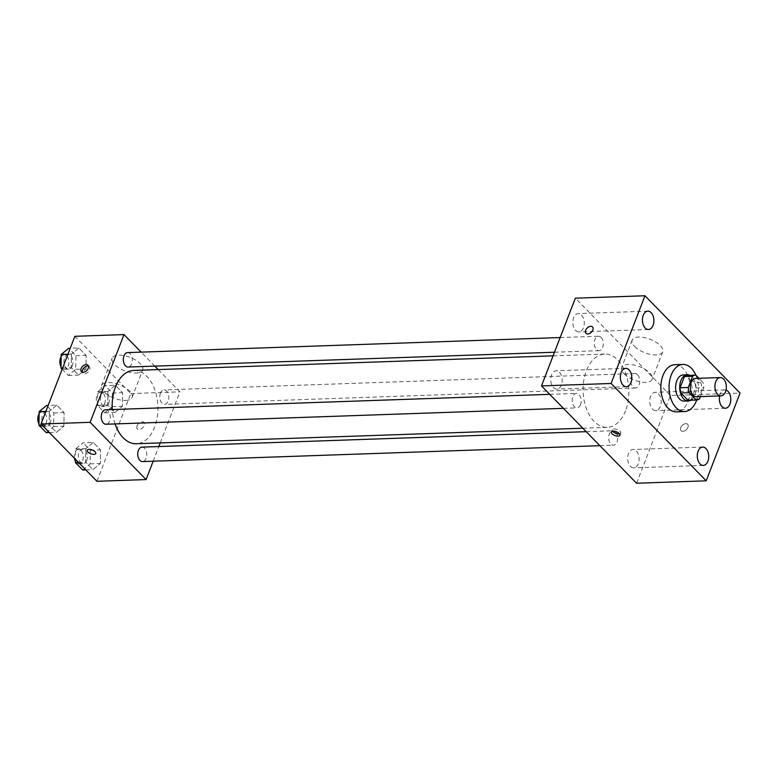 <?xml version="1.0" encoding="UTF-8"?>
<svg xmlns="http://www.w3.org/2000/svg" width="779" height="779" viewBox="0 0 779 779"><rect width="100%" height="100%" fill="white"/><g stroke="black" fill="none" stroke-linecap="round" stroke-linejoin="round"><path stroke-width="0.58" stroke-dasharray="3.9 2.92" d="M695.735 378.409A9.173 5.716 -92 0 1 700.954 383.122A9.173 5.716 -92 0 1 700.954 392.587A9.173 5.716 -92 0 1 696.377 396.745M695.851 375.137L687.662 375.42L694.839 382.762L703.028 382.479L698.948 378.302M700.379 396.599L703.817 387.679A12.454 7.761 -92 0 0 703.028 382.479M699.474 398.926L691.285 399.218L695.628 387.961L703.817 387.679M691.285 399.218A12.454 7.761 -92 0 1 688.529 400.289M694.839 382.762A12.454 7.761 -92 0 1 695.628 387.961M690.837 400.221A13.097 8.16 88 0 0 696.027 387.582A13.097 8.16 88 0 0 689.97 375.332M683.319 374.913A13.097 8.16 -92 0 1 690.778 381.642A13.097 8.16 -92 0 1 690.759 395.157A13.097 8.16 -92 0 1 684.225 401.097M695.813 375.137A23.574 14.694 -92 0 1 696.679 400.007M674.76 364.728A23.574 14.694 -92 0 1 688.188 376.841A23.574 14.694 -92 0 1 688.169 401.175A23.574 14.694 -92 0 1 676.396 411.857M719.621 395.936A9.182 5.726 -92 0 1 724.752 389.88A9.182 5.726 -92 0 1 726.018 390.065M581.514 315.067A9.182 5.726 -92 0 1 584.104 325.271A9.182 5.726 -92 0 1 578.865 331.922A9.182 5.726 -92 0 1 572.828 322.944A9.182 5.726 -92 0 1 578.222 313.577A9.182 5.726 -92 0 1 581.514 315.067M658.421 393.794A9.182 5.726 -92 0 1 661.011 403.999A9.182 5.726 -92 0 1 655.772 410.65A9.182 5.726 -92 0 1 649.735 401.672A9.182 5.726 -92 0 1 655.139 392.304A9.182 5.726 -92 0 1 658.421 393.794M636.346 450.992A9.182 5.726 -92 0 1 638.946 461.197A9.182 5.726 -92 0 1 633.707 467.848A9.182 5.726 -92 0 1 627.67 458.87A9.182 5.726 -92 0 1 633.064 449.502A9.182 5.726 -92 0 1 636.346 450.992M559.439 372.255A9.182 5.726 -92 0 1 562.029 382.47A9.182 5.726 -92 0 1 556.79 389.12A9.182 5.726 -92 0 1 550.753 380.142A9.182 5.726 -92 0 1 556.157 370.765A9.182 5.726 -92 0 1 559.439 372.255M636.589 483.243L670.437 395.518L740.05 393.093M670.437 395.518L575.35 298.182M634.661 346.441A16.378 7.225 -158.9 0 0 650.767 354.455A16.378 7.225 -158.9 0 0 662.734 351.884A16.378 7.225 -158.9 0 0 650.066 339.245A16.378 7.225 -158.9 0 0 632.188 340.102A16.378 7.225 -158.9 0 0 634.661 346.441M624.086 373.842A16.378 7.225 -158.9 0 0 640.192 381.856A16.378 7.225 -158.9 0 0 652.159 379.295A16.378 7.225 -158.9 0 0 639.491 366.656A16.378 7.225 -158.9 0 0 621.613 367.503A16.378 7.225 -158.9 0 0 624.086 373.842M619.548 433.884A4.586 2.025 -158.9 0 0 620.785 433.085A4.586 2.025 -158.9 0 0 618.857 430.339A4.586 2.025 -158.9 0 0 614.066 428.927A4.586 2.025 -158.9 0 0 612.236 429.784A4.586 2.025 -158.9 0 0 612.615 431.206M680.778 427.613A4.586 2.96 -44.3 0 0 681.08 430.69A4.586 2.96 -44.3 0 0 686.426 429.609A4.586 2.96 -44.3 0 0 687.643 424.282A4.586 2.96 -44.3 0 0 684.03 424.136A4.586 2.96 -44.3 0 0 680.778 427.613A4.586 2.96 -44.3 0 0 681.08 430.69A4.586 2.96 -44.3 0 0 686.426 429.599A4.586 2.96 -44.3 0 0 687.633 424.282A4.586 2.96 -44.3 0 0 684.03 424.136A4.586 2.96 -44.3 0 0 680.778 427.613M592.546 326.946L592.546 326.946A4.586 2.96 135.7 0 1 592.858 330.023A4.586 2.96 135.7 0 1 589.606 333.5A4.586 2.96 135.7 0 1 585.993 333.354L585.993 333.354M601.106 337.395A7.235 4.508 -92 0 1 602.625 347.395A7.235 4.508 -92 0 1 599.012 350.677A7.235 4.508 -92 0 1 594.26 343.607A7.235 4.508 -92 0 1 598.515 336.216A7.235 4.508 -92 0 1 601.106 337.395M615.498 431.926A7.235 4.508 -92 0 1 617.026 441.927A7.235 4.508 -92 0 1 613.414 445.198A7.235 4.508 -92 0 1 608.662 438.129A7.235 4.508 -92 0 1 612.917 430.748A7.235 4.508 -92 0 1 615.498 431.926M580.55 404.593A7.235 4.508 -92 0 1 576.947 407.865A7.235 4.508 -92 0 1 572.195 400.796A7.235 4.508 -92 0 1 576.441 393.414A7.235 4.508 -92 0 1 580.559 397.134A7.235 4.508 -92 0 1 580.55 404.593M637.573 374.728A7.235 4.508 -92 0 1 639.608 382.762A7.235 4.508 -92 0 1 635.489 388A7.235 4.508 -92 0 1 631.37 384.29A7.235 4.508 -92 0 1 631.38 376.832A7.235 4.508 -92 0 1 634.982 373.55A7.235 4.508 -92 0 1 637.573 374.728M625.547 410.747A36.681 22.864 -92 0 1 607.24 427.369A36.681 22.864 -92 0 1 583.12 391.506A36.681 22.864 -92 0 1 604.689 354.056A36.681 22.864 -92 0 1 625.576 372.907A36.681 22.864 -92 0 1 625.547 410.747M133.764 370.424A36.681 22.864 -92 0 1 154.651 389.276A36.681 22.864 -92 0 1 154.612 427.126A36.681 22.864 -92 0 1 136.315 443.738M115.088 423.932A36.681 22.864 -92 0 1 112.273 409.559M160.445 393.2A7.235 4.508 88 0 0 160.445 400.659A7.235 4.508 88 0 0 164.564 404.379A7.235 4.508 88 0 0 168.809 396.998A7.235 4.508 88 0 0 164.057 389.928A7.235 4.508 88 0 0 160.445 393.2M105.516 409.793A7.235 4.508 -92 0 1 109.635 413.503A7.235 4.508 -92 0 1 109.625 420.972A7.235 4.508 -92 0 1 106.022 424.243M141.982 447.127A7.235 4.508 -92 0 1 146.101 450.837A7.235 4.508 -92 0 1 146.101 458.295A7.235 4.508 -92 0 1 142.489 461.577M127.59 352.595A7.235 4.508 -92 0 1 131.709 356.305A7.235 4.508 -92 0 1 131.7 363.774A7.235 4.508 -92 0 1 128.087 367.045M153.171 461.207L158.828 446.533M160.231 442.91L179.93 391.847L158.176 369.577M154.797 366.12L141.126 352.118M78.874 347.94L71.434 354.094L71.259 367.678L78.523 375.118L85.963 368.964L86.138 355.38L78.874 347.94L71.434 354.094L71.259 367.678L78.523 375.118L85.963 368.964L86.138 355.38L78.874 347.94L70.246 348.242M93.276 442.472L85.836 448.616L85.661 462.21L92.925 469.649L100.364 463.495L100.54 449.911L93.276 442.472L85.836 448.616L85.661 462.21L92.925 469.649L100.364 463.495L100.54 449.911L93.276 442.472L83.032 442.823L75.592 448.977L75.466 459.298M96.937 481.286L130.794 393.561L74.852 336.304M56.809 405.138L49.359 411.283L49.184 424.876L56.458 432.316L63.897 426.162L64.073 412.578L56.809 405.138L49.359 411.283L49.184 424.876L56.458 432.316L63.897 426.162L64.073 412.578L56.809 405.138L48.181 405.44M115.341 385.274L107.901 391.418L107.726 405.012L114.99 412.451L122.439 406.297L122.615 392.713L115.341 385.274L107.901 391.418L107.726 405.012L114.99 412.451L122.439 406.297L122.615 392.713L115.341 385.274L105.107 385.624L97.667 391.779L97.492 405.362L104.756 412.802L112.195 406.657L112.371 393.064L105.107 385.624M130.794 393.561L179.93 391.847M136.13 373.024A16.378 7.225 -158.9 0 0 142.674 369.967A16.378 7.225 -158.9 0 0 129.996 357.327A16.378 7.225 -158.9 0 0 112.118 358.184A16.378 7.225 -158.9 0 0 119.031 367.98A16.378 7.225 -158.9 0 0 136.13 373.024M137.036 425.801A4.586 2.96 -44.3 0 0 137.338 428.878A4.586 2.96 -44.3 0 0 142.684 427.788A4.586 2.96 -44.3 0 0 143.901 422.471A4.586 2.96 -44.3 0 0 140.288 422.325A4.586 2.96 -44.3 0 0 137.036 425.801M137.036 425.792A4.586 2.96 -44.3 0 0 137.338 428.878A4.586 2.96 -44.3 0 0 142.684 427.788A4.586 2.96 -44.3 0 0 143.901 422.471A4.586 2.96 -44.3 0 0 140.288 422.315A4.586 2.96 -44.3 0 0 137.036 425.792M88.475 366.12A4.586 2.96 135.7 0 1 89.371 366.656A4.586 2.96 135.7 0 1 89.682 369.733A4.586 2.96 135.7 0 1 86.42 373.209A4.586 2.96 135.7 0 1 82.817 373.063A4.586 2.96 135.7 0 1 82.311 372.148M125.555 400.425A16.378 7.225 -158.9 0 0 132.099 397.378A16.378 7.225 -158.9 0 0 119.421 384.738A16.378 7.225 -158.9 0 0 101.543 385.586A16.378 7.225 -158.9 0 0 108.456 395.391A16.378 7.225 -158.9 0 0 125.555 400.425M87.219 450.213L87.219 450.223A4.586 2.025 21.1 0 1 87.219 450.213A4.586 2.025 21.1 0 1 92.224 449.98A4.586 2.025 21.1 0 1 95.778 453.514A4.586 2.025 21.1 0 1 95.778 453.524L95.778 453.524M108.787 403.171A7.235 4.508 -92 0 1 105.184 406.443A7.235 4.508 -92 0 1 100.423 399.374A7.235 4.508 -92 0 1 104.678 391.993A7.235 4.508 -92 0 1 108.797 395.703A7.235 4.508 -92 0 1 108.787 403.171M97.667 391.779L107.901 391.418M97.492 405.362L107.726 405.012M104.756 412.802L114.99 412.451M112.195 406.657L122.439 406.297M112.371 393.064L122.615 392.713M104.698 403.308A7.235 4.508 -92 0 1 101.085 406.589A7.235 4.508 -92 0 1 96.333 399.52A7.235 4.508 -92 0 1 100.588 392.129A7.235 4.508 -92 0 1 104.707 395.849A7.235 4.508 -92 0 1 104.698 403.308M62.164 369.197L68.289 375.468L75.729 369.324L75.904 355.73L68.64 348.301M72.32 365.838A7.235 4.508 -92 0 1 68.718 369.11A7.235 4.508 -92 0 1 63.956 362.04A7.235 4.508 -92 0 1 68.211 354.659A7.235 4.508 -92 0 1 72.33 358.369A7.235 4.508 -92 0 1 72.32 365.838M67.948 354.211L71.434 354.094M62.632 367.98L71.259 367.678M68.289 375.468L78.523 375.118M75.729 369.324L85.963 368.964M75.904 355.73L86.138 355.38M61.161 356.763A7.235 4.508 -92 0 1 64.112 354.796A7.235 4.508 -92 0 1 68.231 358.515A7.235 4.508 -92 0 1 68.231 365.974A7.235 4.508 -92 0 1 64.618 369.256A7.235 4.508 -92 0 1 61.035 366.724M82.681 470L90.13 463.856L90.306 450.262L83.032 442.823M86.722 460.36A7.235 4.508 -92 0 1 83.11 463.641A7.235 4.508 -92 0 1 78.358 456.572A7.235 4.508 -92 0 1 82.613 449.191A7.235 4.508 -92 0 1 86.732 452.901A7.235 4.508 -92 0 1 86.722 460.36M75.592 448.977L85.836 448.616M78.543 462.453L85.661 462.21M85.817 469.893L92.925 469.649M90.13 463.856L100.364 463.495M90.306 450.262L100.54 449.911M74.414 458.227A7.235 4.508 -92 0 1 78.513 449.327A7.235 4.508 -92 0 1 82.632 453.047A7.235 4.508 -92 0 1 82.623 460.506A7.235 4.508 -92 0 1 79.02 463.778A7.235 4.508 -92 0 1 75.436 461.246M46.214 432.666L53.654 426.522L53.829 412.928L46.565 405.489M50.255 423.036A7.235 4.508 -92 0 1 46.643 426.308A7.235 4.508 -92 0 1 41.891 419.238A7.235 4.508 -92 0 1 46.136 411.857A7.235 4.508 -92 0 1 50.255 415.567A7.235 4.508 -92 0 1 50.255 423.036M45.873 411.409L49.359 411.283M42.076 425.12L49.184 424.876M49.34 432.559L56.458 432.316M53.654 426.522L63.897 426.162M53.829 412.928L64.073 412.578M39.096 413.961A7.235 4.508 -92 0 1 42.047 411.994A7.235 4.508 -92 0 1 46.165 415.713A7.235 4.508 -92 0 1 46.156 423.172A7.235 4.508 -92 0 1 42.543 426.454A7.235 4.508 -92 0 1 38.969 423.912M647.846 311.152L578.222 313.577M648.479 329.498L578.865 331.922M724.752 389.88L655.139 392.304M725.385 408.235L655.772 410.65M702.677 447.078L633.064 449.502M703.32 465.423L633.707 467.848M625.771 368.35L556.157 370.765M626.413 386.696L556.79 389.12M632.188 340.102L621.613 367.503M662.734 351.884L652.159 379.295M612.236 429.784L611.379 431.994M620.785 433.085L619.938 435.295M582.828 428.216L607.24 427.369M553.09 355.847L604.689 354.056M634.982 373.55L164.057 389.928M635.489 388L164.564 404.379M563.412 408.342L576.947 407.865M549.74 394.34L576.441 393.414M599.879 445.676L613.414 445.198M586.207 431.673L612.917 430.748M554.492 352.225L599.012 350.677M560.15 337.55L598.515 336.216M89.371 366.656L87.969 365.215M82.817 373.063L81.405 371.622M132.099 397.378L142.674 369.967M101.543 385.586L112.118 358.184M101.085 406.589L105.184 406.443M100.588 392.129L104.678 391.993M64.618 369.256L68.718 369.11M64.112 354.796L68.211 354.659M79.02 463.778L83.11 463.641M78.513 449.327L82.613 449.191M42.543 426.454L46.643 426.308M42.047 411.994L46.136 411.857"/><path stroke-width="1.17" d="M725.522 391.73A9.173 5.716 -92 0 1 720.945 395.888A9.173 5.716 -92 0 1 714.918 386.92A9.173 5.716 -92 0 1 720.302 377.562A9.173 5.716 -92 0 1 725.531 382.275A9.173 5.716 -92 0 1 725.522 391.73M720.945 395.888L696.377 396.745A9.173 5.716 -92 0 1 690.34 387.776A9.173 5.716 -92 0 1 695.735 378.409L720.302 377.562M698.948 378.302L695.851 375.137A12.454 7.761 -92 0 0 695.618 375.137A12.454 7.761 -92 0 0 692.628 376.228L688.295 387.475A12.454 7.761 -92 0 0 689.084 392.674L696.26 400.026A12.454 7.761 -92 0 0 696.484 400.017A12.454 7.761 -92 0 0 699.474 398.926L700.379 396.599M689.084 392.674L680.895 392.967L688.071 400.309L696.26 400.026M680.895 392.967A12.454 7.761 -92 0 1 680.096 387.767L688.295 387.475M687.662 375.42A12.454 7.761 -92 0 0 687.429 375.42A12.454 7.761 -92 0 0 684.439 376.51L680.096 387.767M689.97 375.332A13.097 8.16 88 0 0 687.409 374.767A13.097 8.16 88 0 0 679.931 384.261A13.097 8.16 88 0 0 683.631 398.829A13.097 8.16 88 0 0 688.324 400.951A13.097 8.16 88 0 0 690.837 400.221M688.324 400.951L684.225 401.097A13.097 8.16 -92 0 1 679.541 398.975A13.097 8.16 -92 0 1 675.841 384.407A13.097 8.16 -92 0 1 683.319 374.913L687.409 374.767M684.439 376.51L692.628 376.228M696.679 400.007A23.574 14.694 -92 0 1 696.358 400.893A23.574 14.694 -92 0 1 684.585 411.565A23.574 14.694 -92 0 1 669.083 388.517A23.574 14.694 -92 0 1 682.949 364.436A23.574 14.694 -92 0 1 695.813 375.137M684.585 411.565L676.396 411.857A23.574 14.694 -92 0 1 660.894 388.799A23.574 14.694 -92 0 1 674.76 364.728L682.949 364.436M651.127 312.642A9.182 5.726 -92 0 1 653.717 322.847A9.182 5.726 -92 0 1 648.479 329.498A9.182 5.726 -92 0 1 642.441 320.529A9.182 5.726 -92 0 1 647.846 311.152A9.182 5.726 -92 0 1 651.127 312.642M726.018 390.065A9.182 5.726 -92 0 1 728.034 391.37A9.182 5.726 -92 0 1 730.624 401.575A9.182 5.726 -92 0 1 725.385 408.235A9.182 5.726 -92 0 1 719.621 395.936M705.969 448.568A9.182 5.726 -92 0 1 708.559 458.773A9.182 5.726 -92 0 1 703.32 465.423A9.182 5.726 -92 0 1 697.283 456.455A9.182 5.726 -92 0 1 702.677 447.078A9.182 5.726 -92 0 1 705.969 448.568M629.052 369.84A9.182 5.726 -92 0 1 631.642 380.045A9.182 5.726 -92 0 1 626.413 386.696A9.182 5.726 -92 0 1 620.366 377.718A9.182 5.726 -92 0 1 625.771 368.35A9.182 5.726 -92 0 1 629.052 369.84M611.106 383.482L706.202 480.818L740.05 393.093L644.963 295.757L611.106 383.482L541.493 385.907L636.589 483.243L706.202 480.818M541.493 385.907L575.35 298.182L644.963 295.757M613.209 431.138A4.586 2.025 -158.9 0 0 611.379 431.994A4.586 2.025 -158.9 0 0 614.933 435.539A4.586 2.025 -158.9 0 0 619.938 435.295A4.586 2.025 -158.9 0 0 618 432.549A4.586 2.025 -158.9 0 0 613.209 431.138M612.615 431.206A4.586 2.025 -158.9 0 0 619.548 433.884M592.848 330.023A4.586 2.96 135.7 0 1 589.596 333.5A4.586 2.96 135.7 0 1 585.993 333.354A4.586 2.96 135.7 0 1 587.2 328.037A4.586 2.96 135.7 0 1 592.546 326.946A4.586 2.96 135.7 0 1 592.848 330.023M585.993 333.354A4.586 2.96 135.7 0 1 587.2 328.037A4.586 2.96 135.7 0 1 592.546 326.946M582.828 428.216L136.315 443.738A36.681 22.864 -92 0 1 115.088 423.932M112.273 409.559A36.681 22.864 -92 0 1 133.764 370.424L553.09 355.847M563.412 408.342L106.022 424.243A7.235 4.508 -92 0 1 101.26 417.174A7.235 4.508 -92 0 1 105.516 409.793L549.74 394.34M599.879 445.676L142.489 461.577A7.235 4.508 -92 0 1 137.737 454.508A7.235 4.508 -92 0 1 141.982 447.127L586.207 431.673M554.492 352.225L128.087 367.045A7.235 4.508 -92 0 1 123.335 359.976A7.235 4.508 -92 0 1 127.59 352.595L560.15 337.55M141.126 352.118L123.997 334.59L90.15 422.315L146.082 479.572L153.171 461.207M158.828 446.533L160.231 442.91M158.176 369.577L154.797 366.12M123.997 334.59L74.852 336.304L41.005 424.029L90.15 422.315M41.005 424.029L96.937 481.286L146.082 479.572M93.947 454.381A4.586 2.025 21.1 0 1 89.157 452.969A4.586 2.025 21.1 0 1 87.219 450.223A4.586 2.025 21.1 0 1 92.224 449.98A4.586 2.025 21.1 0 1 95.778 453.524A4.586 2.025 21.1 0 1 93.947 454.381M88.27 368.292A4.586 2.96 135.7 0 1 85.018 371.768A4.586 2.96 135.7 0 1 81.405 371.622A4.586 2.96 135.7 0 1 82.613 366.296A4.586 2.96 135.7 0 1 87.969 365.215A4.586 2.96 135.7 0 1 88.27 368.292M82.311 372.148A4.586 2.96 135.7 0 1 84.025 367.737A4.586 2.96 135.7 0 1 88.475 366.12M95.778 453.524A4.586 2.025 21.1 0 1 93.947 454.371A4.586 2.025 21.1 0 1 89.157 452.959A4.586 2.025 21.1 0 1 87.219 450.223M70.246 348.242L68.64 348.301L61.2 354.445L61.025 368.039L62.164 369.197M61.2 354.445L67.948 354.211M61.025 368.039L62.632 367.98M61.035 366.724A7.235 4.508 -92 0 1 61.161 356.763M75.466 459.298L75.417 462.56L82.681 470L85.817 469.893M75.417 462.56L78.543 462.453M75.436 461.246A7.235 4.508 -92 0 1 74.414 458.227M48.181 405.44L46.565 405.489L39.125 411.643L38.95 425.227L46.214 432.666L49.34 432.559M39.125 411.643L45.873 411.409M38.95 425.227L42.076 425.12M38.969 423.912A7.235 4.508 -92 0 1 39.096 413.961M687.429 375.42L695.618 375.137M688.295 400.309L696.484 400.017"/></g></svg>
